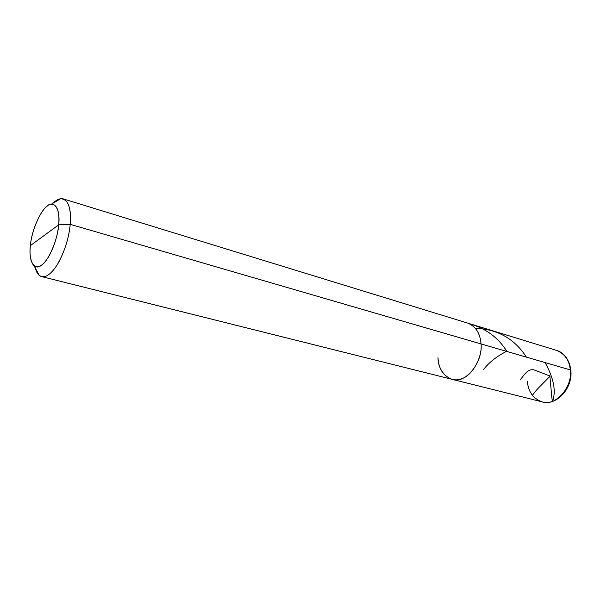 <?xml version="1.0" encoding="UTF-8"?>
<svg xmlns="http://www.w3.org/2000/svg" width="601" height="601" viewBox="0 0 601 601"><rect width="100%" height="100%" fill="white"/><g stroke="black" fill="none" stroke-linecap="round" stroke-linejoin="round"><path stroke-width="0.9" d="M527.385 381.59C528.317 391.882 533.222 398.636 542.117 401.851C555.023 407.005 572.851 387.329 570.296 369.908L570.845 370.374L570.296 369.908C572.851 387.329 555.023 407.005 542.117 401.851C556.691 406.156 572.971 388.126 570.845 370.374M437.971 357.73C437.874 371.471 449.698 383.092 460.531 379.058C471.432 376.88 482.641 357.865 481.025 343.922C480.237 333.39 475.804 326.448 467.713 323.105C475.804 326.448 480.237 333.39 481.025 343.922C482.641 357.865 471.432 376.88 460.531 379.058C449.698 383.092 437.874 371.471 437.971 357.73C438.61 368.849 443.305 376.038 452.065 379.314C464.776 384.61 483.121 362.786 481.025 343.922L570.296 369.908C569.26 360.179 564.647 353.666 556.451 350.36C564.647 353.666 569.26 360.179 570.296 369.908L481.025 343.922C483.121 362.786 464.776 384.61 452.065 379.314L542.117 401.851M44.219 235.457L30.388 245.599C31.455 231.52 40.222 210.733 47.133 206.158C54.21 199.69 60.596 209.343 58.71 224.827L30.388 245.599C28.42 260.316 34.024 271.194 41.236 265.409C48.23 261.6 57.779 239.589 58.71 224.827C57.538 236.223 54.045 247.071 48.238 257.363C42.836 265.71 38.133 268.549 34.114 265.882C30.591 262.126 29.351 255.365 30.388 245.599C31.688 227.832 43.993 203.446 51.295 204.19L60.626 198.721C68.161 199.119 71.361 207.661 70.219 224.346L481.025 343.922L70.219 224.346L58.71 224.827L44.219 235.457M34.911 266.408C36.128 272.283 38.381 275.686 41.657 276.603C46.675 277.7 52.34 272.974 58.643 262.412C65.148 249.896 69.01 237.207 70.219 224.346L58.71 224.827C59.702 211.469 57.23 204.588 51.295 204.19M35.279 268.016C36.165 271.449 37.495 273.906 39.275 275.386C44.331 278.834 50.266 275.378 57.087 265.026C64.427 252.187 68.799 238.627 70.219 224.346C71.361 210.335 69.055 201.853 63.293 198.908L556.451 350.36C561.882 351.66 569.305 357.82 570.83 370.231M60.626 198.721L53.391 202.958C56.787 199.532 60.085 198.18 63.293 198.908M550.178 376.076L533.793 369.825C526.927 368.661 523.396 376.557 520.241 379.682M506.951 351.472C498.237 337.552 485.691 328.296 469.313 323.699M549.968 376.136C544.318 382.536 536.054 389.478 532.448 395.413M526.408 357.137C514.659 338.836 497.613 329.19 475.278 328.199M549.877 376.391L551.515 393.895C551.823 398.726 552.289 401.017 552.905 400.762L553.979 395.285C555.114 386.443 552.169 375.55 545.145 362.591M506.553 351.352C496.298 356.618 488.568 362.779 483.354 369.84M41.657 276.603L452.065 379.314M34.114 265.882L39.275 275.386"/></g></svg>
